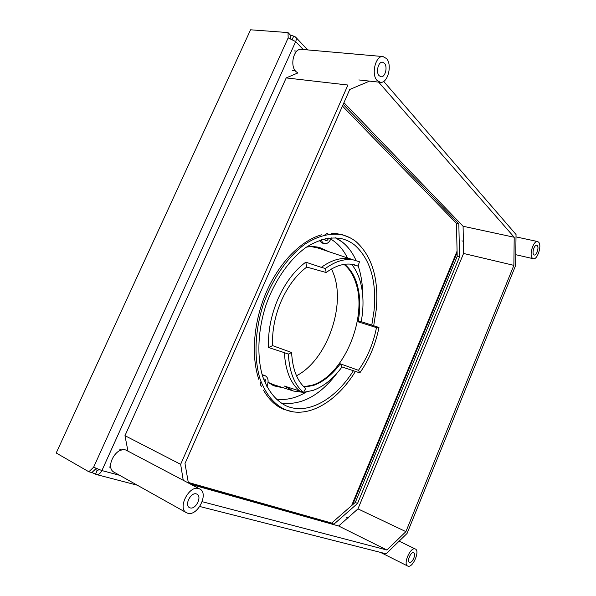 <?xml version="1.0" encoding="UTF-8"?>
<svg xmlns="http://www.w3.org/2000/svg" width="596" height="596" viewBox="0 0 596 596"><rect width="100%" height="100%" fill="white"/><g stroke="black" fill="none" stroke-linecap="round" stroke-linejoin="round"><path stroke-width="0.89" d="M188.731 483.162L333.902 524.182L357.525 503.478L459.538 256.943L458.831 223.813L343.192 104.389M292.331 39.18L293.694 36.162L295.534 37.019C296.443 38.144 296.488 39.664 295.683 41.586L288.173 37.853L288.017 32.571L250.573 29.8L56.203 452.997L88.841 471.771L93.624 467.219L101.901 470.564C100.396 473.5 98.519 474.811 96.269 474.49L91.903 472.531M293.694 36.162L290.17 34.948M342.447 106.073L456.439 223.299L457.199 256.377L459.538 256.943M188.254 482.425L331.652 523.057L355.291 502.421L457.199 256.377M95.189 469.41L97.506 470.453L99.092 469.655M97.744 470.482L97.267 470.356L95.531 474.192M290.267 38.315L290.163 34.844L288.017 32.571M88.841 471.771L91.873 472.561L96.172 468.478M456.439 223.299L458.831 223.813M355.291 502.421L357.525 503.478M331.652 523.057L333.902 524.182M415.054 548.909L415.375 549.028C420.143 550.838 412.968 567.802 408.089 566.193L407.686 566.044C402.896 564.188 410.294 547.046 415.054 548.909M409.601 562.438C412.35 563.384 416.448 553.751 413.743 552.723L413.55 552.648C410.838 551.62 406.673 561.313 409.385 562.363L409.601 562.438M538.702 242.237C542.032 245.679 537.346 260.072 533.338 258.716L532.317 258.068C528.898 254.797 533.584 240.173 537.614 241.536L538.702 242.237M533.703 254.634L534.284 255.006C536.564 255.773 539.216 247.593 537.316 245.664L536.713 245.269C534.433 244.502 531.774 252.756 533.703 254.634M383.019 56.56L386.566 58.602C392.541 65.076 387.638 83.693 380.352 82.3L377.03 80.415C370.928 74.291 375.689 55.249 383.019 56.56L301.42 49.364C293.776 48.075 289.5 65.821 296.026 71.617L297.866 72.943L286.199 77.92L124.966 435.669L127.924 450.986M379.101 75.677L381.008 76.765C385.143 77.547 387.907 66.946 384.502 63.318L382.528 62.178C378.371 61.425 375.659 72.168 379.101 75.677M199.772 489.011L125.868 450.032C115.996 446.285 104.643 467.704 114.171 472.255L186.466 512.731C177.183 508.381 189.044 485.07 198.669 488.571L199.772 489.011C209.054 493.16 197.797 516.278 187.874 513.283L186.466 512.731M190.221 507.911C195.808 509.677 202.26 496.55 197 494.173L196.337 493.913C190.847 491.991 184.201 505.177 189.461 507.613L190.221 507.911M343.937 102.683L463.092 226.256L463.569 253.464L357.973 508.872L338.655 526.007L191.204 484.473M383.675 81.399L516.039 234.504L515.622 265.503L407.061 533.457L386.104 553.811L199.772 506.496M183.233 480.257L180.648 464.329L347.922 85.034L286.199 77.92M202.193 501.698L386.908 550.019L405.906 531.639L513.864 265.354L514.206 237.26L378.631 82.114M369.572 81.116L349.755 89.474L184.998 463.539L188.373 482.976M124.966 435.669L180.648 464.329M386.908 550.019L338.655 526.007M357.973 508.872L405.906 531.639M513.864 265.354L463.569 253.464M463.092 226.256L514.206 237.26M265.444 383.705C266.233 381.418 265.965 379.875 264.631 379.078L263.544 379.026M260.921 381.634C260.102 383.936 260.363 385.5 261.696 386.312M324.068 238.936L325.52 240.769C326.675 240.94 327.636 240.21 328.426 238.586L328.62 238.072M328.493 234.303L327.346 233.334L324.701 235.01M263.521 390.164C268.833 399.566 275.575 405.973 283.733 409.377L292.77 411.769M349.941 237.707L341.247 234.28L331.585 233.282M331.22 237.811L331.182 238.236C329.469 242.207 327.241 244.002 324.5 243.637C322.972 243.19 321.915 241.916 321.333 239.801L321.341 239.711M321.721 234.787C301.479 240.218 279.651 261.957 266.621 291.526C253.62 321.102 250.819 355.708 258.813 379.339M262.456 375.785L265.287 375.785C268.394 377.715 268.915 381.321 266.852 386.603M285.976 409.929L282.534 408.849M265.287 375.785L262.106 374.616M319.218 240.434L321.944 242.982L324.5 243.637M339.973 233.997L343.378 235.159M325.528 238.601L324.395 239.823M330.817 239.108C337.776 243.28 343.318 249.553 347.438 257.912M306.202 392.079C296.003 398.217 285.924 400.527 275.978 399M268.051 382.498L274.316 385.925L283.89 387.966M328.679 251.616L319.761 247.578C315.545 246.476 311.09 246.334 306.404 247.146M277.49 399.223L276.209 399.208M362.688 295.027C362.644 284.389 361.131 274.652 358.144 265.831C361.131 274.652 362.644 284.389 362.688 295.027M356.073 260.549C351.297 249.769 344.406 242.177 335.406 237.782L342.342 242.073C348.079 246.662 352.653 252.816 356.073 260.549M281.103 403.09C301.256 405.66 319.888 395.684 337.016 373.178C319.888 395.684 301.256 405.66 281.103 403.09M318.003 247.176L324.403 250.178M279.599 386.58L272.663 385.21M352.37 259.565L317.854 247.988L311.425 246.632M268.073 382.334L273.028 384.472L293.463 391.043L284.441 386.081L299.639 390.976C290.498 383.183 285.41 370.421 284.381 352.668L268.558 347.528C267.895 331.413 271.053 315.195 278.019 298.879C285.26 282.772 294.506 270.532 305.763 262.166L321.333 267.358C332.061 259.61 342.134 256.936 351.558 259.349L359.462 261.786L358.062 266.077L354.65 264.877C345.769 262.575 336.278 265.123 326.168 272.528L325.394 268.491C336.107 260.698 346.164 258.001 355.566 260.407M351.677 264.363C355.291 268.811 358.069 274.235 359.999 280.627C363.553 292.934 363.955 306.612 361.213 321.669L358.129 321.818L376.478 327.606L378.959 327.465C375.622 344.376 369.244 359.515 359.828 372.873L342.007 366.95C333.395 378.639 323.777 386.446 313.161 390.373L303.602 392.324M303.126 392.347L293.463 391.043M361.213 321.669L378.959 327.465M304.206 387.169L313.556 385.403C323.382 381.835 332.292 374.638 340.301 363.821L342.007 366.95M291.6 352.512C292.494 369.147 297.188 381.142 305.666 388.495L303.506 392.496C294.402 384.711 289.351 371.919 288.352 354.113L291.6 352.512L272.573 345.62L268.558 347.528M305.763 262.166L306.769 267.068C296.428 274.816 287.935 286.095 281.297 300.905C274.905 315.887 271.992 330.795 272.573 345.62M306.769 267.068L326.168 272.528M358.062 266.077L351.081 264.199M358.129 321.818C360.662 307.849 360.267 295.176 356.937 283.8C354.337 275.322 350.21 268.818 344.562 264.304M344.041 264.378C349.494 268.893 353.488 275.277 356.028 283.547C367.613 318.227 343.616 375.391 312.662 385.061L303.833 386.797M359.828 372.873L358.479 370.31C367.345 357.764 373.349 343.527 376.478 327.606M358.479 370.31L340.301 363.821M331.592 268.93L334.118 275.3C345.501 308.139 325.952 360.781 296.503 375.756M325.394 268.491L321.333 267.358M284.381 352.668L288.352 354.113M303.506 392.496L299.639 390.976M355.462 371.33C337.157 401.548 307.946 419.256 285.104 409.579L284.337 409.251C273.616 403.85 265.518 393.725 260.035 378.877C253.821 358.352 254.812 331.063 263.179 304.861C272.23 278.891 287.786 256.615 305.003 244.136C317.996 235.696 330.966 232.663 342.469 234.928L335.533 233.379M278.6 406.718L285.104 409.579M342.469 234.928C347.543 236.195 352.147 238.497 356.281 241.842C372.276 256.533 378.929 279.144 376.247 309.652L373.685 325.781M371.785 325.155L374.117 310.225C376.665 280.887 370.235 259.215 354.836 245.209C350.932 242.095 346.604 239.935 341.851 238.728C330.594 236.508 318.622 239.421 305.942 247.459C289.447 259.379 274.547 280.664 265.846 305.495C257.785 330.556 256.764 356.699 262.657 376.426C267.857 390.708 275.59 400.467 285.856 405.72L286.855 406.152C308.363 415.188 335.853 398.918 353.421 370.667M303.2 49.52L295.683 41.586L101.901 470.564L119.625 475.31M93.624 467.219L288.173 37.853M351.58 505.661L457.072 251.154M295.534 37.019L307.678 49.915M137.281 485.196L96.269 474.49M346.477 517.343L348.064 518.11M399.484 541.317L415.375 549.028M380.501 552.388L407.686 566.044M461.915 240.896L463.636 241.283M516.062 254.775L533.338 258.716M516.099 236.917L537.614 241.536M292.666 70.522L295.318 70.812M294.163 50.898L296.838 51.137M358.844 79.938L380.352 82.3M119.58 449.093L121.435 450.084M109.083 466.817L110.931 467.845M457.11 252.652L352.646 504.738"/></g></svg>
